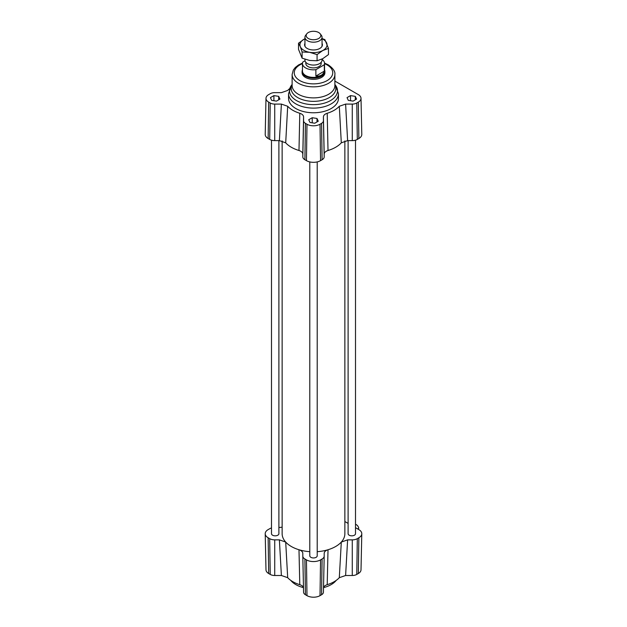 <?xml version="1.0" encoding="UTF-8"?>
<svg xmlns="http://www.w3.org/2000/svg" width="627" height="627" viewBox="0 0 627 627"><rect width="100%" height="100%" fill="white"/><g stroke="black" fill="none" stroke-linecap="round" stroke-linejoin="round"><path stroke-width="0.94" d="M355.509 524.352A3.566 2.061 60 0 1 358.785 528.295L357.782 528.874A3.566 2.061 60 0 1 357.805 529.008M278.897 140.62L278.897 533.695A3.707 2.14 180 0 1 276.617 535.67A3.707 2.14 180 0 1 272.573 535.207A3.707 2.14 180 0 1 271.491 533.695L271.491 140.174M355.509 140.174L355.509 533.695A3.707 2.14 180 0 1 353.22 535.67A3.707 2.14 180 0 1 349.184 535.207A3.707 2.14 180 0 1 348.103 533.695L348.103 140.62M317.207 161.915L317.207 555.804A3.707 2.14 180 0 1 314.919 557.787A3.707 2.14 180 0 1 310.882 557.325A3.707 2.14 180 0 1 309.793 555.804L309.793 161.915M344.866 140.942L344.866 533.695A31.366 18.105 180 0 1 341.3 542.073A31.366 18.105 180 0 1 328.015 549.746A31.366 18.105 180 0 1 317.207 551.674M309.793 551.674A31.366 18.105 180 0 1 298.985 549.746A31.366 18.105 180 0 1 285.7 542.073A31.366 18.105 180 0 1 282.134 533.695L282.134 140.942M323.422 116.904L324.19 154.148C324.292 152.518 325.57 151.303 328.015 150.496A31.366 18.105 0 0 0 341.3 142.831L347.617 140.62L345.61 104.09L339.309 106.276A29.226 16.874 180 0 1 327.208 113.268C324.786 114.075 323.524 115.29 323.422 116.904L323.422 120.752A6.356 3.668 180 0 1 321.557 123.347L320.013 124.24A9.209 5.314 180 0 1 306.987 124.24L305.443 123.347A6.356 3.668 180 0 1 303.578 120.752L303.578 116.904C303.476 115.29 302.214 114.075 299.792 113.268A29.226 16.874 180 0 1 287.691 106.276L281.39 104.09L274.728 104.09A6.356 3.668 180 0 1 270.229 103.016L268.685 102.123A9.209 5.314 180 0 1 265.989 98.298A9.209 5.314 180 0 1 268.685 94.606L270.229 93.713A6.356 3.668 180 0 1 274.728 92.639L281.39 92.639L287.691 90.453A29.226 16.874 180 0 1 289.533 88.705M281.39 104.09L279.383 140.62L285.7 142.831A31.366 18.105 0 0 0 298.985 150.496C301.43 151.303 302.7 152.518 302.81 154.148L303.578 116.904M279.383 140.62L274.728 140.62A7.124 4.115 180 0 1 269.688 139.413L268.137 138.52A9.977 5.761 180 0 1 265.213 134.374L265.989 98.298M324.19 154.148L324.19 156.828A7.124 4.115 180 0 1 322.106 159.744L320.554 160.637A9.977 5.761 180 0 1 306.446 160.637L304.894 159.744A7.124 4.115 180 0 1 302.81 156.828L302.81 154.148M334.881 81.079L358.315 94.606A9.209 5.314 180 0 1 361.011 98.298A9.209 5.314 180 0 1 358.315 102.123L356.771 103.016A6.356 3.668 180 0 1 352.272 104.09L345.61 104.09M361.011 98.298L361.787 134.374A9.977 5.761 180 0 1 358.863 138.52L357.312 139.413A7.124 4.115 180 0 1 352.272 140.62L347.617 140.62M312.222 117.727L316.996 118.464L318.273 121.215L314.778 123.229L310.004 122.492L308.727 119.741L312.222 117.727L312.222 122.837M353.087 101.119L348.314 100.383L347.037 97.624L350.524 95.61L355.297 96.346L356.575 99.097L353.087 101.119M278.686 96.346L279.963 99.097L276.476 101.119L271.703 100.383L270.425 97.624L273.913 95.61L278.686 96.346L278.686 99.842M338.447 93.705L338.447 98.361A24.947 14.405 180 0 1 336.393 104.09A24.947 14.405 180 0 1 308.437 112.468A24.947 14.405 180 0 1 288.553 98.361L288.553 93.705L291.594 85.139A23.991 13.849 180 0 0 313.5 104.646A23.991 13.849 180 0 0 335.406 85.139L338.447 93.705A24.947 14.405 180 0 1 313.5 108.11A24.947 14.405 180 0 1 288.553 93.705M324.551 69.879A11.404 6.583 180 0 1 324.904 71.517L324.904 72.756A11.404 6.583 180 0 1 313.5 79.339A11.404 6.583 180 0 1 302.096 72.756L302.096 71.517A11.404 6.583 180 0 1 302.449 69.879M355.509 527.683L358.863 529.619A9.977 5.761 180 0 1 361.787 533.765A9.977 5.761 180 0 1 358.863 537.762L357.312 538.664A7.124 4.115 180 0 1 352.272 539.863L347.617 539.863L341.3 542.073L339.309 577.686A29.226 16.874 180 0 1 327.208 584.678L328.015 549.746C325.57 550.545 324.3 551.768 324.19 553.39L324.19 556.078A7.124 4.115 180 0 1 324.19 556.125A7.124 4.115 180 0 1 322.106 558.986L320.554 559.88A9.977 5.761 180 0 1 306.446 559.88L304.894 558.986A7.124 4.115 180 0 1 302.81 556.125A7.124 4.115 180 0 1 302.81 556.078L302.81 553.39C302.708 551.768 301.43 550.553 298.985 549.746L299.792 584.678A29.226 16.874 180 0 1 287.691 577.686L285.7 542.073L279.383 539.863L274.728 539.863A7.124 4.115 180 0 1 269.688 538.664L268.137 537.762A9.977 5.761 180 0 1 265.213 533.765A9.977 5.761 180 0 1 268.137 529.619L269.688 528.726A7.124 4.115 180 0 1 271.491 527.965M279.383 539.863L281.39 575.5L287.691 577.686M281.39 575.5L274.728 575.5A6.356 3.668 180 0 1 270.229 574.426L268.685 573.533A9.209 5.314 180 0 1 265.989 569.841L265.213 533.765M361.787 533.765L361.011 569.841A9.209 5.314 180 0 1 358.315 573.533L356.771 574.426A6.356 3.668 180 0 1 352.272 575.5L345.61 575.5L347.617 539.863M339.309 577.686L345.61 575.5M323.422 588.314C323.524 586.7 324.786 585.485 327.208 584.678M324.19 556.18L323.422 592.162A6.356 3.668 180 0 1 323.422 592.209A6.356 3.668 180 0 1 321.557 594.757L320.013 595.65A9.209 5.314 180 0 1 306.987 595.65L305.443 594.757A6.356 3.668 180 0 1 303.578 592.209A6.356 3.668 180 0 1 303.578 592.162L302.81 556.18M299.792 584.678C302.214 585.485 303.476 586.7 303.578 588.314M344.866 521.539L348.103 523.404M278.897 527.519L282.134 527.197M336.205 580.398A24.947 14.405 180 0 1 323.524 587.624M303.476 587.624A24.947 14.405 180 0 1 290.795 580.398M316.996 118.464L316.996 121.951M273.913 95.61L273.913 100.72M350.524 95.61L350.524 100.72M355.297 96.346L355.297 99.842M308.288 32.541A7.32 4.224 180 0 1 320.178 33.78A7.32 4.224 180 0 1 313.5 39.736A7.32 4.224 180 0 1 306.822 33.78A7.32 4.224 180 0 1 308.288 32.541M306.822 33.78L305.694 35.237A8.551 4.938 -0 0 0 304.949 37.252A8.551 4.938 -0 0 0 313.5 42.189A8.551 4.938 -0 0 0 322.051 37.252A8.551 4.938 -0 0 0 321.306 35.237L320.178 33.78M304.949 59.251L304.949 60.129A8.551 4.938 -0 0 0 310.255 64.699A8.551 4.938 -0 0 0 319.59 63.601A8.551 4.938 -0 0 0 322.051 60.129L322.051 59.04M324.324 71.125C323.187 74.84 320.366 76.494 315.875 76.079L315.875 69.675L324.324 64.73L324.324 71.125L315.875 76.079M305.02 60.788L302.676 62.159A11.051 6.38 180 0 0 302.449 63.445L302.449 71.008A11.051 6.38 180 0 0 313.5 77.387A11.051 6.38 180 0 0 324.551 71.008L324.551 63.445A11.051 6.38 180 0 1 324.324 64.73M315.875 69.675A11.051 6.38 180 0 1 302.449 63.445M322.051 59.408A11.051 6.38 180 0 1 324.551 63.445M321.196 62.285L321.196 63.445A7.696 4.444 180 0 1 313.5 67.888A7.696 4.444 180 0 1 305.804 63.445L305.804 62.285M324.904 71.517A11.404 6.583 180 0 1 313.5 78.101A11.404 6.583 180 0 1 302.096 71.517M322.051 43.381A8.911 5.141 180 0 1 320.53 47.981A8.911 5.141 180 0 1 307.011 48.342A8.911 5.141 180 0 1 306.47 47.981A8.911 5.141 180 0 1 304.949 43.381M302.104 51.986L300.317 46.61A13.543 7.822 0 0 0 309.589 52.307L302.104 51.986L302.104 58.162L309.589 60.451L317.074 60.772L322.772 58.664L328.47 54.588L328.47 48.412L322.772 50.521A13.543 7.822 0 0 0 326.683 43.036A13.543 7.822 0 0 0 322.051 38.756M298.53 43.2L304.228 39.125A13.543 7.822 0 0 0 300.317 46.61L298.53 43.2L298.53 49.376L302.104 58.162M304.228 39.125L304.949 38.749A13.543 7.822 0 0 0 304.228 39.125M322.051 38.537L324.896 39.626L328.47 48.412M322.772 50.521L317.074 54.596L309.589 52.307A13.543 7.822 0 0 0 322.772 50.521M317.074 60.772L317.074 54.596M268.137 138.52L268.685 102.123M269.688 139.413L270.229 103.016M274.728 140.62L274.728 104.09M302.81 156.828L303.578 120.752M304.894 159.744L305.443 123.347M306.446 160.637L306.987 124.24M320.554 160.637L320.013 124.24M322.106 159.744L321.557 123.347M324.19 156.828L323.422 120.752M352.272 140.62L352.272 104.09M357.312 139.413L356.771 103.016M358.863 138.52L358.315 102.123M334.881 84.731A22.337 12.901 180 0 1 313.5 101.355A22.337 12.901 180 0 1 292.119 84.731M292.119 74.503A21.381 12.344 180 0 0 313.5 86.847A21.381 12.344 180 0 0 334.881 74.503L334.881 85.546A21.381 12.344 180 0 1 313.5 97.89A21.381 12.344 180 0 1 292.119 85.546L292.119 74.503L293.311 70.067L295.27 67.489L298.523 64.965L302.465 63.108M324.551 63.656A19.249 11.114 180 0 1 327.106 64.902A19.249 11.114 180 0 1 326.299 81.055A19.249 11.114 180 0 1 298.405 79.653A19.249 11.114 180 0 1 302.449 63.656M268.137 537.762L268.685 573.533M269.688 538.664L270.229 574.426M274.728 539.863L274.728 575.5M304.894 558.986L305.443 594.757M306.446 559.88L306.987 595.65M320.554 559.88L320.013 595.65M322.106 558.986L321.557 594.757M357.312 538.664L356.771 574.426M352.272 539.863L352.272 575.5M358.863 537.762L358.315 573.533M339.309 106.276L341.3 142.831M328.015 150.496L327.208 113.268M299.792 113.268L298.985 150.496M285.7 142.831L287.691 106.276M292.119 84.473L291.594 85.139M334.881 84.473L335.406 85.139M334.881 74.503C335.351 71.525 333.117 68.288 328.18 64.793L324.535 63.108M303.578 592.209L302.81 556.125M323.422 592.209L324.19 556.125M304.949 37.252L304.949 46.257M322.051 37.252L322.051 46.257"/></g></svg>
